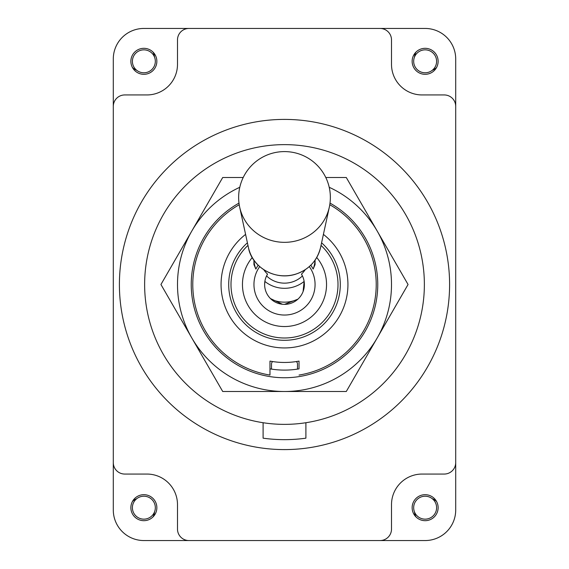<?xml version="1.0" encoding="UTF-8"?>
<svg xmlns="http://www.w3.org/2000/svg" width="569" height="569" viewBox="0 0 569 569"><rect width="100%" height="100%" fill="white"/><g stroke="black" fill="none" stroke-linecap="round" stroke-linejoin="round"><path stroke-width="0.85" d="M238.987 203.112A93.245 93.245 0 0 0 284.5 377.745A93.245 93.245 0 0 0 330.013 203.112A93.245 93.245 0 0 1 284.5 377.745A93.245 93.245 0 0 1 238.987 203.112M269.976 375.063L269.976 368.861A85.606 85.606 0 0 0 299.024 368.861L299.024 361.095A77.96 77.96 0 0 1 269.976 361.095L269.976 375.063A91.723 91.723 0 0 1 239.222 204.733M239.784 187.286A107.008 107.008 0 0 0 284.5 391.508A107.008 107.008 0 0 0 329.216 187.286M243.212 177.492L222.721 177.492L160.942 284.5L222.721 391.508L346.279 391.508L408.058 284.5L346.279 177.492L325.788 177.492M329.778 204.733A91.723 91.723 0 0 1 299.024 375.063M263.682 438.258L263.098 438.173L263.098 422.724A139.874 139.874 0 0 1 167.108 208.453A139.874 139.874 0 0 1 401.892 208.453A139.874 139.874 0 0 1 305.902 422.724L305.902 438.173L305.318 438.258M155.33 61.317A11.465 11.465 0 0 1 143.865 72.782A11.465 11.465 0 0 1 132.399 61.317A11.465 11.465 0 0 1 143.865 49.852A11.465 11.465 0 0 1 155.33 61.317M436.601 61.317A11.465 11.465 0 0 1 425.135 72.782A11.465 11.465 0 0 1 413.67 61.317A11.465 11.465 0 0 1 425.135 49.852A11.465 11.465 0 0 1 436.601 61.317M414.488 57.056A12.995 12.995 0 0 1 416.003 52.078M436.565 67.498A12.995 12.995 0 0 1 432.205 70.343M155.33 507.683A11.465 11.465 0 0 1 143.865 519.148A11.465 11.465 0 0 1 132.399 507.683A11.465 11.465 0 0 1 143.865 496.218A11.465 11.465 0 0 1 155.33 507.683M154.512 511.944A12.995 12.995 0 0 1 152.997 516.922M132.435 501.502A12.995 12.995 0 0 1 136.795 498.657M436.601 507.683A11.465 11.465 0 0 1 425.135 519.148A11.465 11.465 0 0 1 413.67 507.683A11.465 11.465 0 0 1 425.135 496.218A11.465 11.465 0 0 1 436.601 507.683M432.205 498.657A12.995 12.995 0 0 1 436.565 501.502M416.003 516.922A12.995 12.995 0 0 1 414.488 511.944M455.712 106.41A11.465 11.465 0 0 0 444.247 94.945L422.077 94.945A30.577 30.577 0 0 1 391.508 64.375L391.508 39.915A11.465 11.465 0 0 0 380.042 28.45L425.135 28.45A30.577 30.577 0 0 1 455.712 59.027L455.712 509.973A30.577 30.577 0 0 1 425.135 540.55L143.865 540.55A30.577 30.577 0 0 1 113.288 509.973L113.288 462.59A11.465 11.465 0 0 0 124.753 474.055L146.923 474.055A30.577 30.577 0 0 1 177.492 504.625L177.492 529.085A11.465 11.465 0 0 0 188.958 540.55M380.042 28.45L143.865 28.45A30.577 30.577 0 0 0 113.288 59.027L113.288 462.59M136.795 70.343A12.995 12.995 0 0 1 132.435 67.498M152.997 52.078A12.995 12.995 0 0 1 154.512 57.056M380.042 540.55A11.465 11.465 0 0 0 391.508 529.085L391.508 504.625A30.577 30.577 0 0 1 422.077 474.055L444.247 474.055A11.465 11.465 0 0 0 455.712 462.59M188.958 28.45A11.465 11.465 0 0 0 177.492 39.915L177.492 64.375A30.577 30.577 0 0 1 146.923 94.945L124.753 94.945A11.465 11.465 0 0 0 113.288 106.41M284.5 449.595A165.095 165.095 0 0 1 119.405 284.5A165.095 165.095 0 0 1 284.5 119.405A165.095 165.095 0 0 1 449.595 284.5A165.095 165.095 0 0 1 284.5 449.595M425.135 74.311A12.995 12.995 0 0 1 412.141 61.317A12.995 12.995 0 0 1 425.135 48.322A12.995 12.995 0 0 1 438.13 61.317A12.995 12.995 0 0 1 425.135 74.311M425.135 520.678A12.995 12.995 0 0 1 412.141 507.683A12.995 12.995 0 0 1 425.135 494.689A12.995 12.995 0 0 1 438.13 507.683A12.995 12.995 0 0 1 425.135 520.678M143.865 520.678A12.995 12.995 0 0 1 130.87 507.683A12.995 12.995 0 0 1 143.865 494.689A12.995 12.995 0 0 1 156.859 507.683A12.995 12.995 0 0 1 143.865 520.678M143.865 74.311A12.995 12.995 0 0 1 130.87 61.317A12.995 12.995 0 0 1 143.865 48.322A12.995 12.995 0 0 1 156.859 61.317A12.995 12.995 0 0 1 143.865 74.311M323.412 234.4A63.436 63.436 0 0 1 284.5 347.936A63.436 63.436 0 0 1 245.588 234.4M321.585 242.814A55.798 55.798 0 0 1 284.5 340.298A55.798 55.798 0 0 1 247.415 242.814M247.977 245.403A53.5 53.5 0 0 0 284.5 338A53.5 53.5 0 0 0 321.023 245.403M252.273 257.508A42.035 42.035 0 0 0 255.659 315.084A42.035 42.035 0 0 0 313.341 315.084A42.035 42.035 0 0 0 316.727 257.508M305.204 269.72A26.11 25.221 -90 0 1 301.456 274.137A19.872 19.872 0 0 1 271.598 299.614A19.872 19.872 0 0 1 267.544 274.137A26.11 25.221 -90 0 1 263.803 269.72M259.713 266.605A30.577 30.577 0 0 0 304.934 307.239A30.577 30.577 0 0 0 309.287 266.605M258.134 265.133L255.844 269.073L253.923 264.549L253.923 260.118M315.077 260.118L315.077 264.549L313.156 269.073L310.866 265.133M406.771 286.733L408.058 284.5M297.495 369.11L297.495 363.989A3.058 3.058 0 0 0 296.3 361.564M271.505 369.11L271.505 363.989A3.058 3.058 0 0 1 272.7 361.564M263.098 438.173A155.159 155.159 0 0 0 305.902 438.173A155.159 155.159 0 0 1 263.098 438.173M301.456 274.137L302.423 275.922A25.221 24.36 180 0 1 284.5 283.149A25.221 24.36 180 0 1 266.577 275.922L267.544 274.137M282.402 304.259L270.446 298.554M264.628 284.5L264.87 281.42A30.577 29.531 180 0 0 304.131 281.42L303.092 291.52M271.1 299.173A30.577 29.531 180 0 0 297.9 299.173L284.5 304.372M255.844 269.073A30.577 29.531 180 0 1 253.959 260.168M315.041 260.168A30.577 29.531 180 0 1 313.156 269.073M329.316 207.18A45.79 44.233 180 0 1 284.5 242.337A45.79 44.233 180 0 1 239.684 207.18L248.44 247.529A36.85 35.591 -0 0 0 284.5 275.823A36.85 35.591 -0 0 0 320.56 247.529L329.316 207.18M263.098 422.724A139.874 139.874 0 0 0 305.902 422.724M329.337 207.088A45.861 45.861 0 0 0 289.344 151.852A45.861 45.861 0 0 0 239.663 207.088M248.44 247.529C251.235 265.339 272.921 280.787 294.884 274.443C308.547 270.026 317.111 261.057 320.56 247.529"/></g></svg>
